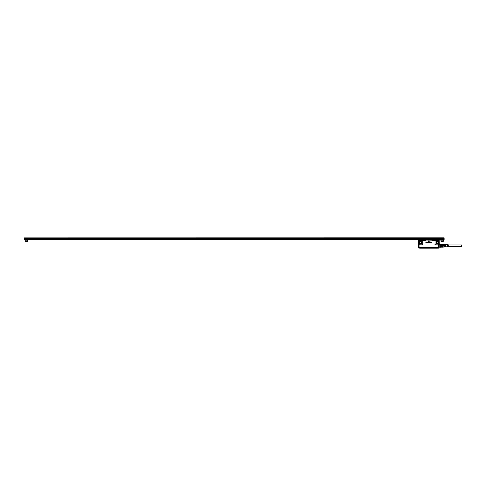 <?xml version="1.0" encoding="UTF-8"?>
<svg xmlns="http://www.w3.org/2000/svg" width="486" height="486" viewBox="0 0 486 486"><rect width="100%" height="100%" fill="white"/><g stroke="black" fill="none" stroke-linecap="round" stroke-linejoin="round"><path stroke-width="0.73" d="M448.274 244.968L461.7 244.968L461.7 246.487L448.274 246.487M445.589 246.833L448.274 246.681L448.274 244.78L445.364 244.543L445.364 246.912L445.589 244.622M447.934 244.786L447.715 246.688L447.934 244.786M447.375 244.75L447.156 246.718L447.375 244.75M444.234 247.07L444.234 244.385M442.679 247.088L444.192 247.07L442.679 246.724L440.553 246.852L440.553 247.18L442.564 247.18L442.564 246.852M442.564 244.61L444.192 244.385L440.553 244.276L440.553 244.61L442.679 244.367M444.192 244.683L444.192 245.43L440.553 245.4L442.679 245.363L442.679 244.731L440.553 244.61M444.192 246.773L444.192 245.43M444.192 246.025L442.679 246.025L442.679 245.43M442.564 247.18L440.553 247.18M442.679 246.025L442.564 245.4M442.564 246.062L440.553 246.062L440.553 245.4M440.438 244.367L440.438 244.731M440.438 245.363L440.438 246.092L442.679 246.092L442.679 246.724L440.553 246.852M440.438 246.724L440.438 247.088M431.228 240.023L427.279 240.023M430.547 240.035L427.279 239.908M437.692 248.188L438.056 248.146M419.77 248.146L418.944 248.146M419.983 243.383L421.307 242.593A0.893 0.893 0 0 0 420.84 241.809A0.893 0.893 0 0 0 419.515 242.593A0.893 0.893 0 0 0 419.983 243.383M437.922 248.073L439.144 248.012L437.868 248.012M418.768 248.103L420.262 248.188M436.987 243.383L438.311 242.593A0.893 0.893 0 0 0 437.85 241.809L436.525 242.593A0.893 0.893 0 0 0 438.299 242.854A0.917 0.917 0 0 0 436.61 242.156A0.917 0.917 0 0 0 436.981 243.401M436.525 248.188L421.307 248.188M438.943 248.146L437.57 248.188M419.515 248.012L419.965 248.012M437.843 248.085L420.026 248.188M418.889 248.146L418.634 247.854L419.035 247.933M439.204 248.067L438.803 248.012M418.956 244.16L419.078 244.543A0.674 0.674 0 0 1 418.956 244.16L418.956 241.25A0.674 0.674 0 0 1 419.078 240.874L419.157 240.77A0.674 0.674 0 0 1 419.625 240.582L420.159 240.303L418.671 240.327L420.159 240.315M439.107 247.745L418.732 247.745M438.014 247.933L419.035 247.842L438.803 247.745M418.634 240.376L418.653 247.647L419.053 247.702L418.634 247.647L418.634 240.339L419.053 240.303M420.19 240.582L419.625 240.43A0.82 0.82 0 0 0 419.053 240.667L420.111 240.303M419.783 243.741A1.306 1.306 0 0 0 421.556 243.219A1.306 1.306 0 0 0 421.034 241.451C419.625 241.165 419.023 241.73 419.23 243.152A1.306 1.306 0 0 0 421.544 243.213A1.294 1.294 0 0 0 419.521 241.657A1.294 1.294 0 0 0 419.789 243.729M420.135 240.382L421.35 240.382M438.876 241.25L438.876 244.16A0.674 0.674 0 0 1 438.755 244.543L438.755 240.874A0.674 0.674 0 0 1 438.876 241.25L438.834 240.327L437.661 240.315M418.634 247.647L439.186 247.72L439.198 240.339L437.716 240.303M436.44 240.394L434.265 240.388M436.106 240.382L433.257 240.382M433.354 240.382L434.168 240.382M424.551 240.382L420.19 240.345M423.057 240.382L423.64 240.382M428.561 241.305L428.944 240.6L429.272 241.305L428.938 240.6L428.561 241.305L429.241 241.348L428.561 241.305M431.847 242.484L431.532 242.374L431.847 242.484M430.875 242.478L430.517 241.955L430.693 242.484L431.295 241.979L431.295 242.538L430.681 242.569L430.517 241.955L430.602 242.453L430.875 241.955L431.21 242.277A0.45 0.45 0 0 0 431.21 242.265L430.875 242.484M430.019 242.314L430.408 242.107L429.995 242.016L430.408 242.107L430.14 242.569L429.934 241.949A0.45 0.45 0 0 0 429.946 241.949L429.946 241.949A0.443 0.443 0 0 1 429.934 241.949L430.31 242.386M429.764 241.979L429.764 242.526L429.77 241.979M429.338 242.484L429.332 242.058L429.338 242.484M429.266 242.478L429.26 242.083L429.253 242.484M428.573 242.471L428.834 242.544A0.45 0.45 0 0 1 428.834 242.544A0.45 0.45 0 0 0 428.834 242.55L428.427 242.162L428.725 241.931L429.004 242.496L428.518 242.642L428.725 241.931L429.004 242.496L428.573 242.465M427.856 242.21L428.288 242.034L428.288 242.599L427.747 242.514L428.178 242.514L428.045 242.064L428.172 242.514L427.747 242.514L428.288 242.599L428.288 242.034L427.856 242.21M427.449 242.684L427.03 241.985L427.747 241.985L427.449 242.69L427.747 241.985L427.03 241.985L427.449 242.69M426.848 242.678L426.975 241.973L426.453 241.973L426.975 241.973L426.945 242.684L426.453 242.046L426.848 242.684M426.228 242.563L425.833 242.587L426.386 242.66L426.386 241.973L425.845 241.943L426.386 241.973L426.356 242.69L425.833 242.66L426.234 242.077L425.821 241.973L426.234 242.557M422.091 244.835L422.091 244.98A0.82 0.82 0 0 0 422.911 244.16L422.091 244.835L419.053 244.75L418.956 241.25M422.759 244.16L422.759 241.25L422.213 240.594L420.256 240.582M422.213 240.594L422.243 240.449A0.82 0.82 0 0 1 422.911 241.25L422.759 241.25M436.793 243.741C435.735 242.168 436.149 241.408 438.044 241.451A1.294 1.294 0 0 0 436.282 241.973A1.294 1.294 0 0 0 436.799 243.729A1.306 1.306 0 0 0 438.56 243.219A1.306 1.306 0 0 0 438.044 241.451A1.294 1.294 0 0 1 438.554 243.213A1.294 1.294 0 0 1 436.799 243.729A1.276 1.276 0 0 1 436.3 241.985A1.276 1.276 0 0 1 438.032 241.475A1.276 1.276 0 0 1 438.56 243.17A1.276 1.276 0 0 1 436.805 243.717M435.742 240.442L438.354 240.449L435.742 240.582M437.455 240.382L436.531 240.382M425.432 240.449L425.754 240.09L433.208 240.023L433.53 240.449L437.57 240.382M420.256 240.382L425.432 240.382L424.302 240.382L424.618 240.023L433.342 240.23M422.091 244.98L419.625 244.98A0.82 0.82 0 0 1 419.053 244.75L419.053 247.647L438.773 247.647L438.67 244.64A0.674 0.674 0 0 1 438.202 244.835L435.742 244.835A0.674 0.674 0 0 1 435.067 244.16L435.067 241.25A0.674 0.674 0 0 1 435.614 240.594M438.329 240.594L438.755 240.874M438.706 240.449L438.354 240.449A0.82 0.82 0 0 1 438.773 240.667L438.67 240.77M438.743 240.37L437.637 240.345M438.834 240.376L439.192 240.327M438.202 244.835L438.202 244.98A0.82 0.82 0 0 0 438.773 244.75L438.876 244.16M439.198 240.376L439.192 247.702M439.399 244.744L439.21 243.626M440.146 244.081L440.146 247.611L440.17 244.112M25.327 241.524L27.435 241.39L25.327 241.524M25.193 240.181L25.193 241.39M27.435 240.181L27.435 241.39M24.914 239.823L24.914 240.181L27.714 240.181L27.714 239.823M24.3 239.555L444.131 239.598L24.3 239.555L24.3 237.854L444.131 237.812L24.3 237.854M24.525 239.598L443.906 239.598M28.328 239.871L440.103 239.835L28.328 239.871M444.131 237.854L444.131 238.255L24.3 238.255M444.131 239.555L444.131 239.088L24.3 239.088M441.136 241.524L443.238 241.39L441.136 241.524M443.238 240.181L443.238 241.39M440.996 240.181L440.996 241.39M444.131 239.088L444.131 238.322L24.3 238.322M443.518 239.823L443.518 240.181L440.717 240.181L440.717 239.823M420.852 241.791A0.917 0.917 0 0 0 419.606 242.156A0.917 0.917 0 0 0 420.341 243.51A0.917 0.917 0 0 0 420.852 241.791M419.934 243.474A0.996 0.996 0 0 1 419.533 242.119A0.996 0.996 0 0 1 421.368 242.879A0.996 0.996 0 0 1 419.934 243.474M420.56 243.753A1.166 1.166 0 0 1 419.388 242.034A1.166 1.166 0 0 1 421.556 242.812A1.166 1.166 0 0 1 420.56 243.753M436.938 243.474A0.996 0.996 0 0 1 436.543 242.119A0.996 0.996 0 0 1 438.372 242.879A0.996 0.996 0 0 1 436.938 243.474M437.801 248.115L420.026 248.115M420.572 243.863A1.276 1.276 0 0 1 419.29 241.985A1.276 1.276 0 0 1 421.666 242.83A1.276 1.276 0 0 1 420.572 243.863M436.859 243.62A1.166 1.166 0 0 1 436.398 242.034A1.166 1.166 0 0 1 437.977 241.572A1.166 1.166 0 0 1 438.457 243.121A1.166 1.166 0 0 1 436.859 243.62M438.761 247.726L418.962 247.745M418.823 241.25L418.823 244.16M422.911 244.16L422.911 241.25M435.067 244.16L435.067 241.25M434.921 241.25A0.82 0.82 0 0 1 435.59 240.449L432.394 240.449M438.202 244.98L435.742 244.835M435.742 244.98A0.82 0.82 0 0 1 434.921 244.16M438.773 247.647L439.18 247.647L438.773 247.647M439.01 241.25L439.01 244.16M444.131 239.155L24.3 239.155M24.3 238.863L444.131 238.863M24.3 238.547L444.131 238.547M445.364 244.622L444.247 244.622M445.364 246.833L444.247 246.833M440.219 243.917L439.435 243.851"/></g></svg>
